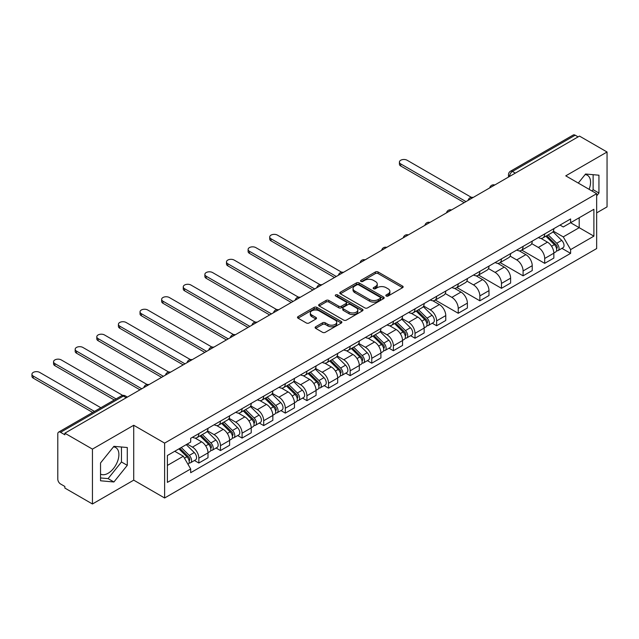 <?xml version="1.0" encoding="UTF-8"?>
<svg xmlns="http://www.w3.org/2000/svg" width="639" height="639" viewBox="0 0 639 639"><rect width="100%" height="100%" fill="white"/><g stroke="black" fill="none" stroke-linecap="round" stroke-linejoin="round"><path stroke-width="0.96" d="M386.22 296.017A1.35 0.775 0 0 0 388.129 296.017L402.578 287.678A1.925 1.11 0 0 0 403.145 286.895A1.925 1.11 0 0 0 402.578 286.104L378.096 271.974A1.925 1.11 0 0 0 375.381 271.974L360.923 280.313A1.35 0.775 0 0 0 360.532 280.864A1.35 0.775 0 0 0 360.923 281.416A1.35 0.775 0 0 0 362.832 281.416L364.701 280.337A6.158 3.554 0 0 1 373.408 280.337L375.444 281.511A6.158 3.554 0 0 1 377.25 284.028A6.158 3.554 0 0 1 375.444 286.536L373.575 287.622A1.35 0.775 0 0 0 373.184 288.165A1.35 0.775 0 0 0 373.575 288.716A1.35 0.775 0 0 0 375.476 288.716L377.345 287.638A6.158 3.554 0 0 1 386.052 287.638L388.097 288.82A6.158 3.554 0 0 1 389.894 291.328A6.158 3.554 0 0 1 388.097 293.844L386.22 294.922A1.35 0.775 0 0 0 385.828 295.474A1.35 0.775 0 0 0 386.22 296.017L386.22 294.922M585.14 174.551A15.288 8.826 -60 0 1 587.393 175.246A15.288 8.826 -60 0 1 589.11 189.32M113.478 446.861A15.288 8.826 -60 0 1 115.739 447.556A15.288 8.826 -60 0 1 118.079 459.8A15.288 8.826 -60 0 1 108.095 473.275A15.288 8.826 -60 0 1 100.539 474.082M315.666 326.785A1.925 1.11 0 0 0 315.107 327.567A1.925 1.11 0 0 0 315.666 328.35L322.535 332.32A1.925 1.11 0 0 0 325.259 332.32L341.306 323.054A1.925 1.11 0 0 0 341.873 322.264A1.925 1.11 0 0 0 341.306 321.481L316.824 307.351A1.925 1.11 0 0 0 314.108 307.351L298.054 316.617A1.925 1.11 0 0 0 297.494 317.399A1.925 1.11 0 0 0 298.054 318.182L306.353 322.975A1.925 1.11 0 0 0 309.076 322.975L315.946 319.005A1.925 1.11 0 0 0 316.505 318.222A1.925 1.11 0 0 0 315.946 317.439L311.824 315.059A5.144 2.971 0 0 1 310.322 312.958A5.144 2.971 0 0 1 313.493 310.219A5.144 2.971 0 0 1 319.101 310.858L335.219 320.163A5.144 2.971 0 0 1 336.729 322.264A5.144 2.971 0 0 1 333.55 325.011A5.144 2.971 0 0 1 327.943 324.364L325.259 322.815A1.925 1.11 0 0 0 322.535 322.815L315.666 326.785L315.666 328.35M164.622 443.115L133.727 425.27L92.439 449.113L64.858 433.194L579.477 136.083L607.05 152.002L565.763 175.845L596.658 193.681L164.622 443.115L164.622 497.989L596.658 248.563L596.658 193.681M364.837 307.894A1.925 1.11 0 0 0 367.553 307.894L383.608 298.629A1.925 1.11 0 0 0 384.167 297.846A1.925 1.11 0 0 0 383.608 297.063L359.126 282.925A1.925 1.11 0 0 0 356.402 282.925L340.355 292.191A1.925 1.11 0 0 0 339.788 292.981A1.925 1.11 0 0 0 340.355 293.764L364.837 307.894M336.202 296.312A1.35 0.775 0 0 1 337.568 296.504L337.568 294.898L362.457 309.268A1.925 1.11 0 0 1 363.016 310.059A1.925 1.11 0 0 1 362.457 310.842L346.41 320.107A1.925 1.11 0 0 1 343.686 320.107L319.204 305.977L319.204 304.404A1.925 1.11 0 0 0 318.645 305.186A1.925 1.11 0 0 0 319.204 305.977M319.204 304.404L326.074 300.434A1.925 1.11 0 0 1 328.797 300.434L338.726 306.169A1.925 1.11 0 0 0 341.442 306.169L346.003 303.541A1.925 1.11 0 0 0 346.562 302.75A1.925 1.11 0 0 0 346.003 301.967L335.659 296.001A1.35 0.775 0 0 1 335.267 295.45A1.35 0.775 0 0 1 336.098 294.731A1.35 0.775 0 0 1 337.568 294.898M92.439 449.113L92.439 503.987L64.858 488.068L64.858 486.471L60.569 483.995A3.922 2.26 -120 0 1 57.798 479.194L57.798 433.913A3.922 2.26 -120 0 1 58.604 432.116L121.378 395.876A3.922 2.26 60 0 1 123.335 396.076L60.569 432.315A3.922 2.26 -120 0 0 58.604 432.116M596.658 212.883L607.05 206.884L607.05 152.002M92.439 503.987L133.727 480.153L164.622 497.989M64.858 433.194L64.858 434.792L60.569 432.315M515.322 173.121L512.414 171.444A3.922 2.26 60 0 0 510.457 171.244L573.223 135.013A3.922 2.26 60 0 1 575.18 135.204L512.414 171.444A3.922 2.26 120 0 0 509.642 176.244L509.642 176.404M578.087 136.882L575.18 135.204M544.7 233.922A9.018 5.208 60 0 1 542.831 237.964L551.976 232.684A9.018 5.208 -120 0 0 553.845 228.642M531.72 243.627L538.326 247.437A9.018 5.208 60 0 1 544.7 258.476L553.845 253.196A9.018 5.208 -120 0 0 547.471 242.157L540.921 238.379M553.845 253.196L553.845 258.076L544.7 263.356L521.775 250.121M542.831 237.964A9.018 5.208 60 0 1 538.389 237.556M544.7 258.476L544.7 263.356M523.085 246.398A9.018 5.208 60 0 1 521.216 250.448L530.362 245.168A9.018 5.208 -120 0 0 532.223 241.119M500.161 262.605L523.085 275.84L532.231 270.561L532.231 265.68A9.018 5.208 -120 0 0 525.857 254.642L519.307 250.863M521.216 250.448A9.018 5.208 60 0 1 516.775 250.041M510.106 256.103L516.711 259.921A9.018 5.208 60 0 1 523.085 270.96L523.085 275.84M501.463 258.883A9.018 5.208 60 0 1 499.602 262.925L508.748 257.645A9.018 5.208 -120 0 0 510.609 253.603M478.539 275.082L501.463 288.317L510.609 283.037L510.609 278.157A9.018 5.208 -120 0 0 504.235 267.118L497.693 263.34M499.602 262.925A9.018 5.208 60 0 1 495.161 262.517M488.492 268.588L495.089 272.398A9.018 5.208 60 0 1 501.463 283.436L501.463 288.317M479.849 271.359A9.018 5.208 60 0 1 477.988 275.401L487.126 270.121A9.018 5.208 -120 0 0 488.995 266.08M456.925 287.566L479.849 300.801L488.995 295.522L488.995 290.641A9.018 5.208 -120 0 0 482.621 279.602L476.079 275.816M477.988 275.401A9.018 5.208 60 0 1 473.547 275.002M466.869 281.064L473.475 284.882A9.018 5.208 60 0 1 479.849 295.921L479.849 300.801M458.235 283.836A9.018 5.208 60 0 1 456.366 287.885L465.511 282.606A9.018 5.208 -120 0 0 467.381 278.556M435.311 300.042L458.235 313.278L467.381 307.998L467.381 303.118A9.018 5.208 -120 0 0 461.007 292.079L454.465 288.301M456.366 287.885A9.018 5.208 60 0 1 451.933 287.478M445.255 293.541L451.861 297.359A9.018 5.208 60 0 1 458.235 308.397L458.235 313.278M436.621 296.32A9.018 5.208 60 0 1 434.752 300.362L443.897 295.082A9.018 5.208 -120 0 0 445.766 291.041M432.236 323.222L436.621 325.754L445.766 320.474L445.766 315.594A9.018 5.208 -120 0 0 439.392 304.555L432.843 300.777M434.752 300.362A9.018 5.208 60 0 1 430.319 299.955M423.641 306.025L430.247 309.835A9.018 5.208 60 0 1 436.621 320.874L436.621 325.754M415.007 308.797A9.018 5.208 60 0 1 413.137 312.846L422.283 307.567A9.018 5.208 -120 0 0 424.152 303.517M410.621 335.707L415.007 338.239L424.152 332.959L424.152 328.079A9.018 5.208 -120 0 0 417.778 317.04L411.228 313.262M413.137 312.846A9.018 5.208 60 0 1 408.704 312.439M402.027 318.502L408.633 322.32A9.018 5.208 60 0 1 415.007 333.358L415.007 338.239M393.392 321.273A9.018 5.208 60 0 1 391.523 325.323L400.669 320.043A9.018 5.208 -120 0 0 402.53 315.993M389.007 348.183L393.392 350.715L402.538 345.435L402.538 340.555A9.018 5.208 -120 0 0 396.164 329.516L389.614 325.738M391.523 325.323A9.018 5.208 60 0 1 387.082 324.916M380.413 330.986L387.018 334.796A9.018 5.208 60 0 1 393.392 345.835L393.392 350.715M371.77 333.758A9.018 5.208 60 0 1 369.909 337.799L379.055 332.52A9.018 5.208 -120 0 0 380.916 328.478M367.393 360.668L371.77 363.2L380.916 357.92L380.916 353.04A9.018 5.208 -120 0 0 374.542 341.993L368 338.215M369.909 337.799A9.018 5.208 60 0 1 365.468 337.4M358.798 343.462L365.396 347.273A9.018 5.208 60 0 1 371.77 358.319L371.77 363.2M350.156 346.234A9.018 5.208 60 0 1 348.295 350.284L357.433 345.004A9.018 5.208 -120 0 0 359.302 340.954M345.771 373.144L350.156 375.676L359.302 370.396L359.302 365.516A9.018 5.208 -120 0 0 352.928 354.477L346.386 350.699M348.295 350.284A9.018 5.208 60 0 1 343.854 349.876M337.176 355.939L343.782 359.757A9.018 5.208 60 0 1 350.156 370.796L350.156 375.676M328.542 358.719A9.018 5.208 60 0 1 326.673 362.76L335.818 357.481A9.018 5.208 -120 0 0 337.688 353.439M324.157 385.621L328.542 388.153L337.688 382.873L337.688 377.992A9.018 5.208 -120 0 0 331.314 366.954L324.772 363.176M326.673 362.76A9.018 5.208 60 0 1 322.24 362.353M315.562 368.423L322.168 372.233A9.018 5.208 60 0 1 328.542 383.272L328.542 388.153M306.928 371.195A9.018 5.208 60 0 1 305.059 375.245L314.204 369.965A9.018 5.208 -120 0 0 316.073 365.915M302.543 398.105L306.928 400.637L316.073 395.357L316.073 390.477A9.018 5.208 -120 0 0 309.699 379.438L303.15 375.652M305.059 375.245A9.018 5.208 60 0 1 300.626 374.837M293.948 380.9L300.554 384.718A9.018 5.208 60 0 1 306.928 395.757L306.928 400.637M285.313 383.672A9.018 5.208 60 0 1 283.444 387.721L292.59 382.441A9.018 5.208 -120 0 0 294.459 378.392M280.928 410.581L285.313 413.113L294.459 407.834L294.459 402.953A9.018 5.208 -120 0 0 288.085 391.915L281.535 388.137M283.444 387.721A9.018 5.208 60 0 1 279.011 387.314M272.334 393.384L278.939 397.194A9.018 5.208 60 0 1 285.313 408.233L285.313 413.113M263.699 396.156A9.018 5.208 60 0 1 261.83 400.198L270.976 394.918A9.018 5.208 -120 0 0 272.845 390.876M259.314 423.066L263.699 425.59L272.845 420.31L272.845 415.438A9.018 5.208 -120 0 0 266.471 404.391L259.921 400.613M261.83 400.198A9.018 5.208 60 0 1 257.389 399.79M250.72 405.861L257.325 409.671A9.018 5.208 60 0 1 263.699 420.718L263.699 425.59M242.077 408.633A9.018 5.208 60 0 1 240.216 412.682L249.362 407.402A9.018 5.208 -120 0 0 251.223 403.353M237.7 435.542L242.077 438.074L251.223 432.795L251.223 427.914A9.018 5.208 -120 0 0 244.849 416.876L238.307 413.098M240.216 412.682A9.018 5.208 60 0 1 235.775 412.275M229.105 418.337L235.711 422.155A9.018 5.208 60 0 1 242.077 433.194L242.077 438.074M220.463 421.117A9.018 5.208 60 0 1 218.602 425.159L227.748 419.879A9.018 5.208 -120 0 0 229.609 415.837M216.078 448.019L220.463 450.551L229.609 445.271L229.609 440.391A9.018 5.208 -120 0 0 223.235 429.352L216.693 425.574M218.602 425.159A9.018 5.208 60 0 1 214.161 424.751M207.483 430.822L214.089 434.632A9.018 5.208 60 0 1 220.463 445.671L220.463 450.551M198.849 433.593A9.018 5.208 60 0 1 196.98 437.643L206.125 432.363A9.018 5.208 -120 0 0 207.994 428.314M194.464 460.503L198.849 463.035L207.994 457.756L207.994 452.875A9.018 5.208 -120 0 0 201.62 441.837L195.079 438.05M196.98 437.643A9.018 5.208 60 0 1 192.547 437.236M187.211 444.073L192.475 447.116A9.018 5.208 60 0 1 198.849 458.155L198.849 463.035M560.012 225.08L563.263 226.957L593.887 209.28L579.198 217.763L579.198 227.684L563.263 236.877L553.334 231.15M167.394 465.432L183.329 456.23L190.678 468.954L167.394 482.389L167.394 455.511L190.678 442.076L190.678 438.314L570.611 218.961L570.611 222.723L593.887 236.158L570.611 249.601L563.263 236.877M593.887 209.28L593.887 236.158M190.678 468.954L190.678 472.708L570.611 253.363L570.611 249.601M596.658 195.877L598.943 193.034L598.943 175.206L585.572 174.016L578.287 183.073M133.727 425.27L133.727 480.153M100.539 480.784L113.91 481.982L127.281 465.344L127.281 447.516L113.91 446.326L100.539 462.955L100.539 480.784M183.329 456.23L174.743 451.27M561.929 248.347L570.611 253.363M592.049 191.021L593.128 189.679L593.128 174.687M593.128 189.679L598.943 193.034M100.539 477.948L108.095 478.619L121.466 461.989L121.466 446.996M108.095 478.619L113.91 481.982M121.466 461.989L127.281 465.344M386.763 296.208L388.097 295.442A6.158 3.554 0 0 0 389.894 292.926L389.894 291.328M377.25 284.028L377.25 285.625A6.158 3.554 0 0 1 375.444 288.141L374.111 288.908M402.554 287.694L378.096 273.572A1.925 1.11 0 0 0 375.381 273.572L361.466 281.607M383.576 298.645L359.126 284.531A1.925 1.11 0 0 0 356.402 284.531L340.379 293.78M380.205 298.397A1.35 0.775 0 0 0 380.596 297.846A1.35 0.775 0 0 0 380.205 297.295L358.719 284.89A1.35 0.775 0 0 0 356.81 284.89L354.837 286.032A6.158 3.554 0 0 0 353.04 288.54A6.158 3.554 0 0 0 354.837 291.057L369.526 299.531A6.158 3.554 0 0 0 378.232 299.531L380.205 298.397L380.205 299.995A1.35 0.775 0 0 0 380.596 299.443L380.596 297.846M353.04 288.54L353.04 290.138A6.158 3.554 0 0 0 354.837 292.654L354.837 291.057M380.205 299.995L378.232 301.137A6.158 3.554 0 0 1 369.526 301.137L354.837 292.654M319.228 305.985L326.074 302.039L326.074 300.434M346.562 302.75L346.562 304.356A1.925 1.11 0 0 1 346.003 305.138L341.442 307.766A1.925 1.11 0 0 1 338.726 307.766L328.797 302.039A1.925 1.11 0 0 0 326.074 302.039M337.568 296.504L362.433 310.858M349.022 312.12A5.144 2.971 0 0 0 354.629 312.759A5.144 2.971 0 0 0 357.808 310.019A5.144 2.971 0 0 0 356.298 307.918L350.627 304.635A1.925 1.11 0 0 0 347.904 304.635L343.351 307.271A1.925 1.11 0 0 0 342.784 308.054A1.925 1.11 0 0 0 343.351 308.837L349.022 312.12L349.022 313.717A5.144 2.971 0 0 0 354.629 314.364A5.144 2.971 0 0 0 357.808 311.616L357.808 310.019M342.784 308.054L342.784 309.651A1.925 1.11 0 0 0 343.351 310.442L343.351 308.837M349.022 313.717L343.351 310.442M336.729 322.264L336.729 323.869A5.144 2.971 0 0 1 333.55 326.609A5.144 2.971 0 0 1 327.943 325.97L325.259 324.42A1.925 1.11 0 0 0 322.535 324.42L315.698 328.366M310.322 312.958L310.322 314.564A5.144 2.971 0 0 0 311.824 316.664L311.824 315.059M315.914 319.021L311.824 316.664M341.282 323.07L316.824 308.949A1.925 1.11 0 0 0 314.108 308.949L298.086 318.198M545.858 236.214L554.372 244.617A4.896 2.828 60 0 1 555.666 251.966L553.837 253.02M547.559 237.892L551.169 239.976M471.342 197.331L407.107 160.245A4.505 2.604 -0 0 0 402.195 159.678A4.505 2.604 -0 0 0 399.415 162.082A4.505 2.604 -0 0 0 400.733 163.919L465.991 201.605M546.808 235.671L556.13 244.873A2.348 1.358 60 0 1 556.753 248.395A2.348 1.358 60 0 1 556.537 248.483M548.214 234.856L556.729 243.259A4.896 2.828 60 0 1 558.023 250.6A4.896 2.828 60 0 1 556.545 250.76M552.983 231.757L561.721 240.376A4.896 2.828 60 0 1 563.015 247.724L558.023 250.6M464.194 202.643L400.733 166.004A4.505 2.604 180 0 1 399.415 164.159L399.415 162.082M416.165 311.097L424.687 319.492A4.896 2.828 60 0 1 425.973 326.841L424.144 327.895M417.866 312.767L421.476 314.851M341.649 272.206L277.414 235.12A4.505 2.604 -0 0 0 272.502 234.553A4.505 2.604 -0 0 0 269.722 236.957A4.505 2.604 -0 0 0 271.04 238.802L336.306 276.479M417.115 310.546L426.437 319.748A2.348 1.358 60 0 1 427.06 323.27A2.348 1.358 60 0 1 426.844 323.358M418.521 309.731L427.036 318.134A4.896 2.828 60 0 1 428.33 325.483A4.896 2.828 60 0 1 426.852 325.634M423.29 306.632L432.028 315.259A4.896 2.828 60 0 1 433.322 322.599L428.33 325.483M334.501 277.518L271.04 240.879A4.505 2.604 180 0 1 269.722 239.042L269.722 236.957M394.551 323.574L403.065 331.976A4.896 2.828 60 0 1 404.359 339.317L402.53 340.371M396.252 325.251L399.862 327.336M320.035 284.682L255.8 247.597A4.505 2.604 -0 0 0 250.887 247.037A4.505 2.604 -0 0 0 248.108 249.442A4.505 2.604 -0 0 0 249.426 251.279L314.684 288.956M395.501 323.03L404.822 332.224A2.348 1.358 60 0 1 405.445 335.755A2.348 1.358 60 0 1 405.23 335.834M396.907 322.216L405.422 330.611A4.896 2.828 60 0 1 406.716 337.959A4.896 2.828 60 0 1 405.238 338.119M401.675 319.117L410.414 327.735A4.896 2.828 60 0 1 411.708 335.076L406.716 337.959M312.886 289.994L249.426 253.363A4.505 2.604 180 0 1 248.108 251.518L248.108 249.442M372.936 336.05L381.451 344.453A4.896 2.828 60 0 1 382.745 351.801L380.916 352.856M374.638 337.727L378.248 339.812M298.421 297.167L234.186 260.081A4.505 2.604 -0 0 0 229.273 259.514A4.505 2.604 -0 0 0 226.486 261.918A4.505 2.604 -0 0 0 227.811 263.755L293.069 301.44M373.879 335.507L383.208 344.709A2.348 1.358 60 0 1 383.823 348.231A2.348 1.358 60 0 1 383.616 348.319M375.293 334.692L383.807 343.095A4.896 2.828 60 0 1 385.101 350.436A4.896 2.828 60 0 1 383.624 350.595M380.061 331.593L388.8 340.212A4.896 2.828 60 0 1 390.086 347.56L385.101 350.436M291.272 302.479L227.811 265.84A4.505 2.604 180 0 1 226.486 264.003L226.486 261.918M351.322 348.535L359.837 356.937A4.896 2.828 60 0 1 361.131 364.278L359.302 365.332M353.024 350.212L356.626 352.289M276.807 309.643L212.571 272.557A4.505 2.604 -0 0 0 207.659 271.998A4.505 2.604 -0 0 0 204.871 274.403A4.505 2.604 -0 0 0 206.197 276.24L271.455 313.917M352.265 347.991L361.594 357.185A2.348 1.358 60 0 1 362.209 360.716A2.348 1.358 60 0 1 361.993 360.795M353.679 347.177L362.193 355.572A4.896 2.828 60 0 1 363.487 362.92A4.896 2.828 60 0 1 362.001 363.08M358.439 344.07L367.177 352.696A4.896 2.828 60 0 1 368.471 360.037L363.487 362.92M269.658 314.955L206.197 278.316A4.505 2.604 180 0 1 204.871 276.479L204.871 274.403M329.708 361.011L338.223 369.414A4.896 2.828 60 0 1 339.517 376.754L337.688 377.817M331.401 362.688L335.012 364.773M255.193 322.128L190.949 285.042A4.505 2.604 -0 0 0 186.037 284.475A4.505 2.604 -0 0 0 183.257 286.879A4.505 2.604 -0 0 0 184.575 288.716L249.841 326.393M330.651 360.468L339.972 369.669A2.348 1.358 60 0 1 340.595 373.192A2.348 1.358 60 0 1 340.379 373.28M332.064 359.653L340.579 368.056A4.896 2.828 60 0 1 341.873 375.397A4.896 2.828 60 0 1 340.387 375.556M336.825 356.554L345.563 365.173A4.896 2.828 60 0 1 346.857 372.521L341.873 375.397M248.036 327.44L184.575 290.801A4.505 2.604 180 0 1 183.257 288.956L183.257 286.879M308.094 373.495L316.609 381.89A4.896 2.828 60 0 1 317.895 389.239L316.073 390.293M309.787 375.165L313.398 377.25M233.57 334.604L169.335 297.518A4.505 2.604 -0 0 0 164.423 296.951A4.505 2.604 -0 0 0 161.643 299.356A4.505 2.604 -0 0 0 162.961 301.201L228.227 338.878M309.036 372.944L318.358 382.146A2.348 1.358 60 0 1 318.981 385.668A2.348 1.358 60 0 1 318.765 385.756M310.45 372.13L318.965 380.532A4.896 2.828 60 0 1 320.251 387.881A4.896 2.828 60 0 1 318.773 388.033M315.211 369.03L323.949 377.657A4.896 2.828 60 0 1 325.243 384.998L320.251 387.881M226.422 339.916L162.961 303.277A4.505 2.604 180 0 1 161.643 301.44L161.643 299.356M286.472 385.972L294.994 394.375A4.896 2.828 60 0 1 296.28 401.715L294.451 402.77M288.173 387.649L291.783 389.734M211.956 347.081L147.721 309.995A4.505 2.604 -0 0 0 142.809 309.436A4.505 2.604 -0 0 0 140.029 311.84A4.505 2.604 -0 0 0 141.347 313.677L206.613 351.354M287.422 385.429L296.744 394.622A2.348 1.358 60 0 1 297.367 398.153A2.348 1.358 60 0 1 297.151 398.233M288.828 384.614L297.343 393.009A4.896 2.828 60 0 1 298.637 400.357A4.896 2.828 60 0 1 297.159 400.517M293.597 381.515L302.335 390.133A4.896 2.828 60 0 1 303.629 397.474L298.637 400.357M204.807 352.393L141.347 315.754A4.505 2.604 180 0 1 140.029 313.917L140.029 311.84M264.858 398.448L273.372 406.851A4.896 2.828 60 0 1 274.666 414.2L272.837 415.254M266.559 400.126L270.169 402.211M190.342 359.565L126.107 322.479A4.505 2.604 -0 0 0 121.194 321.912A4.505 2.604 -0 0 0 118.415 324.316A4.505 2.604 -0 0 0 119.733 326.154L184.99 363.839M265.808 397.905L275.129 407.107A2.348 1.358 60 0 1 275.752 410.629A2.348 1.358 60 0 1 275.537 410.717M267.214 397.091L275.728 405.493A4.896 2.828 60 0 1 277.022 412.834A4.896 2.828 60 0 1 275.545 412.994M271.982 393.991L280.721 402.61A4.896 2.828 60 0 1 282.015 409.958L277.022 412.834M183.193 364.877L119.733 328.238A4.505 2.604 180 0 1 118.415 326.393L118.415 324.316M243.243 410.933L251.758 419.328A4.896 2.828 60 0 1 253.052 426.676L251.223 427.731M244.945 412.602L248.555 414.687M168.728 372.042L104.492 334.956A4.505 2.604 -0 0 0 99.58 334.389A4.505 2.604 -0 0 0 96.793 336.793A4.505 2.604 -0 0 0 98.118 338.638L163.376 376.315M244.186 410.382L253.515 419.583A2.348 1.358 60 0 1 254.13 423.114A2.348 1.358 60 0 1 253.923 423.194M245.6 409.567L254.114 417.97A4.896 2.828 60 0 1 255.408 425.318A4.896 2.828 60 0 1 253.931 425.47M250.368 406.468L259.107 415.094A4.896 2.828 60 0 1 260.392 422.435L255.408 425.318M161.579 377.353L98.118 340.715A4.505 2.604 180 0 1 96.793 338.878L96.793 336.793M221.629 423.409L230.144 431.812A4.896 2.828 60 0 1 231.438 439.153L229.609 440.215M223.331 425.087L226.933 427.171M147.114 384.526L82.878 347.44A4.505 2.604 -0 0 0 77.966 346.873A4.505 2.604 -0 0 0 75.178 349.277A4.505 2.604 -0 0 0 76.504 351.115L141.762 388.792M222.572 422.866L231.901 432.068A2.348 1.358 60 0 1 232.516 435.59A2.348 1.358 60 0 1 232.3 435.678M223.985 422.052L232.5 430.454A4.896 2.828 60 0 1 233.794 437.795A4.896 2.828 60 0 1 232.316 437.955M228.746 418.952L237.484 427.571A4.896 2.828 60 0 1 238.778 434.919L233.794 437.795M139.965 389.838L76.504 353.199A4.505 2.604 180 0 1 75.178 351.354L75.178 349.277M200.015 435.894L208.53 444.289A4.896 2.828 60 0 1 209.824 451.637L207.994 452.692M201.708 437.563L205.319 439.648M122.728 395.405L61.256 359.917A4.505 2.604 -0 0 0 56.344 359.35A4.505 2.604 -0 0 0 53.564 361.754A4.505 2.604 -0 0 0 54.882 363.599L116.09 398.928M200.958 435.343L210.279 444.544A2.348 1.358 60 0 1 210.902 448.067A2.348 1.358 60 0 1 210.686 448.155M202.371 434.528L210.886 442.931A4.896 2.828 60 0 1 212.18 450.279A4.896 2.828 60 0 1 210.694 450.431M207.132 431.429L215.87 440.047A4.896 2.828 60 0 1 217.164 447.396L212.18 450.279M114.285 399.974L54.882 365.676A4.505 2.604 180 0 1 53.564 363.839L53.564 361.754M178.904 448.866L186.915 456.773A4.896 2.828 60 0 1 188.209 464.114L187.962 464.257M180.094 450.048L183.705 452.132M100.85 407.73L39.642 372.393A4.505 2.604 -0 0 0 34.73 371.834A4.505 2.604 -0 0 0 31.95 374.238A4.505 2.604 -0 0 0 33.268 376.075L94.476 411.412M179.847 448.322L188.665 457.021A2.348 1.358 60 0 1 189.288 460.551A2.348 1.358 60 0 1 189.072 460.631M181.26 447.508L189.272 455.407A4.896 2.828 60 0 1 190.558 462.756A4.896 2.828 60 0 1 189.08 462.916M186.245 444.632L194.256 452.532A4.896 2.828 60 0 1 195.55 459.872L190.558 462.756M92.671 412.451L33.268 378.152A4.505 2.604 180 0 1 31.95 376.315L31.95 374.238M509.778 176.324L509.642 176.244A3.922 2.26 0 0 1 508.492 174.639L508.492 177.067M220.463 445.671L229.609 440.391M242.077 433.194L251.223 427.914M263.699 420.718L272.845 415.438M285.313 408.233L294.459 402.953M306.928 395.757L316.073 390.477M328.542 383.272L337.688 377.992M350.156 370.796L359.302 365.516M371.77 358.319L380.916 353.04M393.392 345.835L402.538 340.555M415.007 333.358L424.152 328.079M436.621 320.874L445.766 315.594M458.235 308.397L467.381 303.118M479.849 295.921L488.995 290.641M501.463 283.436L510.609 278.157M523.085 270.96L532.231 265.68M198.849 458.155L207.994 452.875M192.475 447.116L201.62 441.837M214.089 434.632L223.235 429.352M235.711 422.155L244.849 416.876M257.325 409.671L266.471 404.391M278.939 397.194L288.085 391.915M300.554 384.718L309.699 379.438M322.168 372.233L331.314 366.954M343.782 359.757L352.928 354.477M365.396 347.273L374.542 341.993M387.018 334.796L396.164 329.516M408.633 322.32L417.778 317.04M430.247 309.835L439.392 304.555M451.861 297.359L461.007 292.079M473.475 284.882L482.621 279.602M495.089 272.398L504.235 267.118M516.711 259.921L525.857 254.642M538.326 247.437L547.471 242.157M494.434 185.182A3.922 2.26 120 0 0 492.701 186.181M472.82 197.659A3.922 2.26 120 0 0 471.087 198.657M451.206 210.143A3.922 2.26 120 0 0 449.473 211.142M429.584 222.62A3.922 2.26 120 0 0 427.858 223.618M407.97 235.096A3.922 2.26 120 0 0 406.244 236.103M386.355 247.581A3.922 2.26 120 0 0 384.63 248.579M364.741 260.057A3.922 2.26 120 0 0 363.008 261.055M343.127 272.541A3.922 2.26 120 0 0 341.394 273.54M321.513 285.018A3.922 2.26 120 0 0 319.78 286.016M299.899 297.494A3.922 2.26 120 0 0 298.165 298.501M278.277 309.979A3.922 2.26 120 0 0 276.551 310.977M256.662 322.455A3.922 2.26 120 0 0 254.937 323.454M235.048 334.94A3.922 2.26 120 0 0 233.315 335.938M213.434 347.416A3.922 2.26 120 0 0 211.701 348.415M191.82 359.893A3.922 2.26 120 0 0 190.087 360.891M170.206 372.377A3.922 2.26 120 0 0 168.472 373.376M148.583 384.854A3.922 2.26 120 0 0 146.858 385.852M126.242 397.754L123.335 396.076A3.922 2.26 120 0 1 125.292 395.876A3.922 3.922 0 0 0 121.378 395.876M388.097 295.442L388.097 293.844M373.575 288.716L373.575 287.622M375.444 288.141L375.444 286.536M360.923 281.416L360.923 280.313M375.381 273.572L375.381 271.974M378.096 273.572L378.096 271.974M402.578 287.678L402.578 286.104M340.355 293.764L340.355 292.191M356.402 284.531L356.402 282.925M359.126 284.531L359.126 282.925M383.608 298.629L383.608 297.063M369.526 301.137L369.526 299.531M378.232 301.137L378.232 299.531M328.797 302.039L328.797 300.434M338.726 307.766L338.726 306.169M341.442 307.766L341.442 306.169M346.003 305.138L346.003 303.541M362.457 310.842L362.457 309.268M322.535 324.42L322.535 322.815M325.259 324.42L325.259 322.815M327.943 325.97L327.943 324.364M315.946 319.005L315.946 317.439M298.054 318.182L298.054 316.617M314.108 308.949L314.108 307.351M316.824 308.949L316.824 307.351M341.306 323.054L341.306 321.481M554.372 244.617L551.561 246.239M557.24 247.317L556.353 247.828M561.721 240.376L556.729 243.259M400.733 166.004L400.733 163.919M424.687 319.492L421.868 321.121M427.547 322.2L426.66 322.703M432.028 315.259L427.036 318.134M271.04 240.879L271.04 238.802M403.065 331.976L400.254 333.598M405.933 334.676L405.046 335.187M410.414 327.735L405.422 330.611M249.426 253.363L249.426 251.279M381.451 344.453L378.639 346.082M384.311 347.153L383.432 347.664M388.8 340.212L383.807 343.095M227.811 265.84L227.811 263.755M359.837 356.937L357.025 358.559M362.696 359.637L361.818 360.148M367.177 352.696L362.193 355.572M206.197 278.316L206.197 276.24M338.223 369.414L335.411 371.035M341.082 372.114L340.204 372.625M345.563 365.173L340.579 368.056M184.575 290.801L184.575 288.716M316.609 381.89L313.789 383.52M319.468 384.598L318.581 385.101M323.949 377.657L318.965 380.532M162.961 303.277L162.961 301.201M294.994 394.375L292.175 395.996M297.854 397.075L296.967 397.586M302.335 390.133L297.343 393.009M141.347 315.754L141.347 313.677M273.372 406.851L270.561 408.473M276.24 409.551L275.353 410.062M280.721 402.61L275.728 405.493M119.733 328.238L119.733 326.154M251.758 419.328L248.946 420.957M254.618 422.036L253.739 422.547M259.107 415.094L254.114 417.97M98.118 340.715L98.118 338.638M230.144 431.812L227.332 433.434M233.003 434.512L232.125 435.023M237.484 427.571L232.5 430.454M76.504 353.199L76.504 351.115M208.53 444.289L205.718 445.918M211.389 446.996L210.511 447.5M215.87 440.047L210.886 442.931M54.882 365.676L54.882 363.599M186.915 456.773L184.463 458.187M189.775 459.473L188.888 459.984M194.256 452.532L189.272 455.407M33.268 378.152L33.268 376.075M494.77 184.99A3.922 3.922 0 0 0 489.738 187.89M473.148 197.467A3.922 3.922 0 0 0 468.123 200.374M451.533 209.951A3.922 3.922 0 0 0 446.509 212.851M429.919 222.428A3.922 3.922 0 0 0 424.895 225.335M408.305 234.904A3.922 3.922 0 0 0 403.273 237.812M386.691 247.389A3.922 3.922 0 0 0 381.659 250.288M365.077 259.865A3.922 3.922 0 0 0 360.045 262.773M343.455 272.35A3.922 3.922 0 0 0 338.43 275.249M321.84 284.826A3.922 3.922 0 0 0 316.816 287.726M300.226 297.303A3.922 3.922 0 0 0 295.202 300.21M278.612 309.787A3.922 3.922 0 0 0 273.58 312.687M256.998 322.264A3.922 3.922 0 0 0 251.966 325.171M235.384 334.748A3.922 3.922 0 0 0 230.352 337.648M213.769 347.225A3.922 3.922 0 0 0 208.737 350.124M192.147 359.701A3.922 3.922 0 0 0 187.123 362.609M170.533 372.186A3.922 3.922 0 0 0 165.509 375.085M148.919 384.662A3.922 3.922 0 0 0 143.887 387.569M127.393 397.091L125.292 395.876M510.457 171.244A3.922 3.922 0 0 0 508.492 174.639"/></g></svg>
